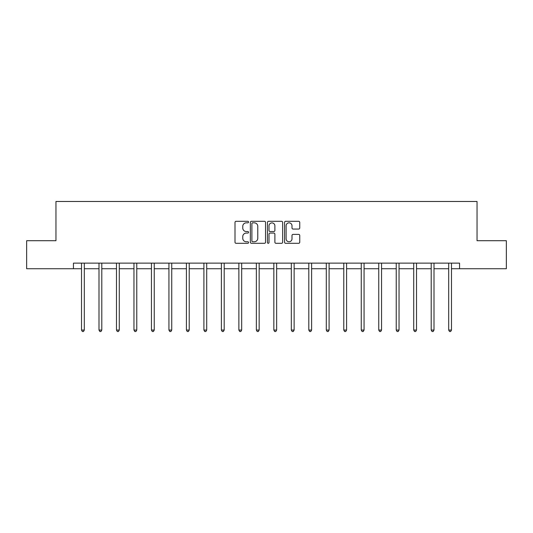 <?xml version="1.0" encoding="UTF-8"?>
<svg xmlns="http://www.w3.org/2000/svg" width="533" height="533" viewBox="0 0 533 533"><rect width="100%" height="100%" fill="white"/><g stroke="black" fill="none" stroke-linecap="round" stroke-linejoin="round"><path stroke-width="0.8" d="M248.565 222.074A0.773 0.773 0 0 0 247.798 221.302L236.106 221.302A1.099 1.099 0 0 0 235.006 222.401L235.006 242.209A1.099 1.099 0 0 0 236.106 243.308L247.798 243.308A0.773 0.773 0 0 0 248.565 242.535A0.773 0.773 0 0 0 247.798 241.769L246.286 241.769A3.518 3.518 0 0 1 242.762 238.244L242.762 236.592A3.518 3.518 0 0 1 246.286 233.074L247.798 233.074A0.773 0.773 0 0 0 248.565 232.301A0.773 0.773 0 0 0 247.798 231.535L246.286 231.535A3.518 3.518 0 0 1 242.762 228.011L242.762 226.365A3.518 3.518 0 0 1 246.286 222.841L247.798 222.841A0.773 0.773 0 0 0 248.565 222.074M298.653 229.057A1.099 1.099 0 0 0 299.753 227.957L299.753 222.401A1.099 1.099 0 0 0 298.653 221.302L285.668 221.302A1.099 1.099 0 0 0 284.569 222.401L284.569 242.209A1.099 1.099 0 0 0 285.668 243.308L298.653 243.308A1.099 1.099 0 0 0 299.753 242.209L299.753 235.493A1.099 1.099 0 0 0 298.653 234.393L293.097 234.393A1.099 1.099 0 0 0 291.997 235.493L291.997 238.824A2.945 2.945 0 0 1 289.053 241.769A2.945 2.945 0 0 1 286.108 238.824L286.108 225.785A2.945 2.945 0 0 1 289.053 222.841A2.945 2.945 0 0 1 291.997 225.785L291.997 227.957A1.099 1.099 0 0 0 293.097 229.057L298.653 229.057M73.441 268.732L26.65 268.732L26.65 240.709L55.958 240.709L55.958 201.481L477.042 201.481L477.042 240.709L506.35 240.709L506.35 268.732L459.559 268.732L459.559 263.129L73.441 263.129L73.441 268.732L81.516 268.732M265.541 222.401A1.099 1.099 0 0 0 264.435 221.302L251.456 221.302A1.099 1.099 0 0 0 250.357 222.401L250.357 242.209A1.099 1.099 0 0 0 251.456 243.308L264.435 243.308A1.099 1.099 0 0 0 265.541 242.209L265.541 222.401M268.565 221.302L281.544 221.302A1.099 1.099 0 0 1 282.643 222.401L282.643 242.209A1.099 1.099 0 0 1 281.544 243.308L275.987 243.308A1.099 1.099 0 0 1 274.888 242.209L274.888 234.174A1.099 1.099 0 0 0 273.789 233.074L270.104 233.074A1.099 1.099 0 0 0 269.005 234.174L269.005 242.535A0.773 0.773 0 0 1 268.232 243.308A0.773 0.773 0 0 1 267.459 242.535L267.459 222.401A1.099 1.099 0 0 1 268.565 221.302M84.314 268.732L98.998 268.732M101.796 268.732L116.48 268.732M119.285 268.732L133.963 268.732M136.768 268.732L151.452 268.732M154.25 268.732L168.934 268.732M171.739 268.732L186.417 268.732M189.222 268.732L203.906 268.732M206.704 268.732L221.388 268.732M224.193 268.732L238.871 268.732M241.676 268.732L256.36 268.732M259.158 268.732L273.842 268.732M276.64 268.732L291.324 268.732M294.129 268.732L308.807 268.732M311.612 268.732L326.296 268.732M329.094 268.732L343.778 268.732M346.583 268.732L361.261 268.732M364.066 268.732L378.75 268.732M381.548 268.732L396.232 268.732M399.037 268.732L413.715 268.732M416.52 268.732L431.204 268.732M434.002 268.732L448.686 268.732M451.484 268.732L459.559 268.732M252.669 222.841A0.773 0.773 0 0 0 251.896 223.613L251.896 240.996A0.773 0.773 0 0 0 252.669 241.769L254.261 241.769A3.518 3.518 0 0 0 257.779 238.244L257.779 226.365A3.518 3.518 0 0 0 254.261 222.841L252.669 222.841M274.888 225.839A2.945 2.945 0 0 0 271.943 222.901A2.945 2.945 0 0 0 269.005 225.839L269.005 230.436A1.099 1.099 0 0 0 270.104 231.535L273.789 231.535A1.099 1.099 0 0 0 274.888 230.436L274.888 225.839M84.461 263.129L84.394 263.289A1.119 1.119 0 0 0 84.314 263.708L84.314 330.06L81.516 330.06L81.516 263.708A1.119 1.119 0 0 0 81.429 263.289L81.362 263.129M84.314 330.06L83.474 331.519L82.355 331.519L81.516 330.06M101.95 263.129L101.883 263.289A1.119 1.119 0 0 0 101.796 263.708L101.796 330.06L98.998 330.06L98.998 263.708A1.119 1.119 0 0 0 98.918 263.289L98.852 263.129M101.796 330.06L100.957 331.519L99.838 331.519L98.998 330.06M119.432 263.129L119.365 263.289A1.119 1.119 0 0 0 119.285 263.708L119.285 330.06L116.48 330.06L116.48 263.708A1.119 1.119 0 0 0 116.401 263.289L116.334 263.129M119.285 330.06L118.446 331.519L117.32 331.519L116.48 330.06M136.914 263.129L136.848 263.289A1.119 1.119 0 0 0 136.768 263.708L136.768 330.06L133.963 330.06L133.963 263.708A1.119 1.119 0 0 0 133.883 263.289L133.816 263.129M136.768 330.06L135.928 331.519L134.809 331.519L133.963 330.06M154.397 263.129L154.33 263.289A1.119 1.119 0 0 0 154.25 263.708L154.25 330.06L151.452 330.06L151.452 263.708A1.119 1.119 0 0 0 151.372 263.289L151.305 263.129M154.25 330.06L153.411 331.519L152.291 331.519L151.452 330.06M171.886 263.129L171.819 263.289A1.119 1.119 0 0 0 171.739 263.708L171.739 330.06L168.934 330.06L168.934 263.708A1.119 1.119 0 0 0 168.854 263.289L168.788 263.129M171.739 330.06L170.893 331.519L169.774 331.519L168.934 330.06M189.368 263.129L189.302 263.289A1.119 1.119 0 0 0 189.222 263.708L189.222 330.06L186.417 330.06L186.417 263.708A1.119 1.119 0 0 0 186.337 263.289L186.27 263.129M189.222 330.06L188.382 331.519L187.263 331.519L186.417 330.06M206.851 263.129L206.784 263.289A1.119 1.119 0 0 0 206.704 263.708L206.704 330.06L203.906 330.06L203.906 263.708A1.119 1.119 0 0 0 203.826 263.289L203.759 263.129M206.704 330.06L205.865 331.519L204.745 331.519L203.906 330.06M224.34 263.129L224.273 263.289A1.119 1.119 0 0 0 224.193 263.708L224.193 330.06L221.388 330.06L221.388 263.708A1.119 1.119 0 0 0 221.308 263.289L221.242 263.129M224.193 330.06L223.347 331.519L222.228 331.519L221.388 330.06M241.822 263.129L241.755 263.289A1.119 1.119 0 0 0 241.676 263.708L241.676 330.06L238.871 330.06L238.871 263.708A1.119 1.119 0 0 0 238.791 263.289L238.724 263.129M241.676 330.06L240.836 331.519L239.71 331.519L238.871 330.06M259.305 263.129L259.238 263.289A1.119 1.119 0 0 0 259.158 263.708L259.158 330.06L256.36 330.06L256.36 263.708A1.119 1.119 0 0 0 256.273 263.289L256.206 263.129M259.158 330.06L258.318 331.519L257.199 331.519L256.36 330.06M276.794 263.129L276.727 263.289A1.119 1.119 0 0 0 276.64 263.708L276.64 330.06L273.842 330.06L273.842 263.708A1.119 1.119 0 0 0 273.762 263.289L273.696 263.129M276.64 330.06L275.801 331.519L274.682 331.519L273.842 330.06M294.276 263.129L294.209 263.289A1.119 1.119 0 0 0 294.129 263.708L294.129 330.06L291.324 330.06L291.324 263.708A1.119 1.119 0 0 0 291.245 263.289L291.178 263.129M294.129 330.06L293.29 331.519L292.164 331.519L291.324 330.06M311.758 263.129L311.692 263.289A1.119 1.119 0 0 0 311.612 263.708L311.612 330.06L308.807 330.06L308.807 263.708A1.119 1.119 0 0 0 308.727 263.289L308.66 263.129M311.612 330.06L310.772 331.519L309.653 331.519L308.807 330.06M329.241 263.129L329.174 263.289A1.119 1.119 0 0 0 329.094 263.708L329.094 330.06L326.296 330.06L326.296 263.708A1.119 1.119 0 0 0 326.216 263.289L326.149 263.129M329.094 330.06L328.255 331.519L327.135 331.519L326.296 330.06M346.73 263.129L346.663 263.289A1.119 1.119 0 0 0 346.583 263.708L346.583 330.06L343.778 330.06L343.778 263.708A1.119 1.119 0 0 0 343.698 263.289L343.632 263.129M346.583 330.06L345.737 331.519L344.618 331.519L343.778 330.06M364.212 263.129L364.146 263.289A1.119 1.119 0 0 0 364.066 263.708L364.066 330.06L361.261 330.06L361.261 263.708A1.119 1.119 0 0 0 361.181 263.289L361.114 263.129M364.066 330.06L363.226 331.519L362.107 331.519L361.261 330.06M381.695 263.129L381.628 263.289A1.119 1.119 0 0 0 381.548 263.708L381.548 330.06L378.75 330.06L378.75 263.708A1.119 1.119 0 0 0 378.67 263.289L378.603 263.129M381.548 330.06L380.709 331.519L379.589 331.519L378.75 330.06M399.184 263.129L399.117 263.289A1.119 1.119 0 0 0 399.037 263.708L399.037 330.06L396.232 330.06L396.232 263.708A1.119 1.119 0 0 0 396.152 263.289L396.086 263.129M399.037 330.06L398.191 331.519L397.072 331.519L396.232 330.06M416.666 263.129L416.599 263.289A1.119 1.119 0 0 0 416.52 263.708L416.52 330.06L413.715 330.06L413.715 263.708A1.119 1.119 0 0 0 413.635 263.289L413.568 263.129M416.52 330.06L415.68 331.519L414.554 331.519L413.715 330.06M434.148 263.129L434.082 263.289A1.119 1.119 0 0 0 434.002 263.708L434.002 330.06L431.204 330.06L431.204 263.708A1.119 1.119 0 0 0 431.117 263.289L431.05 263.129M434.002 330.06L433.162 331.519L432.043 331.519L431.204 330.06M451.638 263.129L451.571 263.289A1.119 1.119 0 0 0 451.484 263.708L451.484 330.06L448.686 330.06L448.686 263.708A1.119 1.119 0 0 0 448.606 263.289L448.539 263.129M451.484 330.06L450.645 331.519L449.526 331.519L448.686 330.06"/></g></svg>

